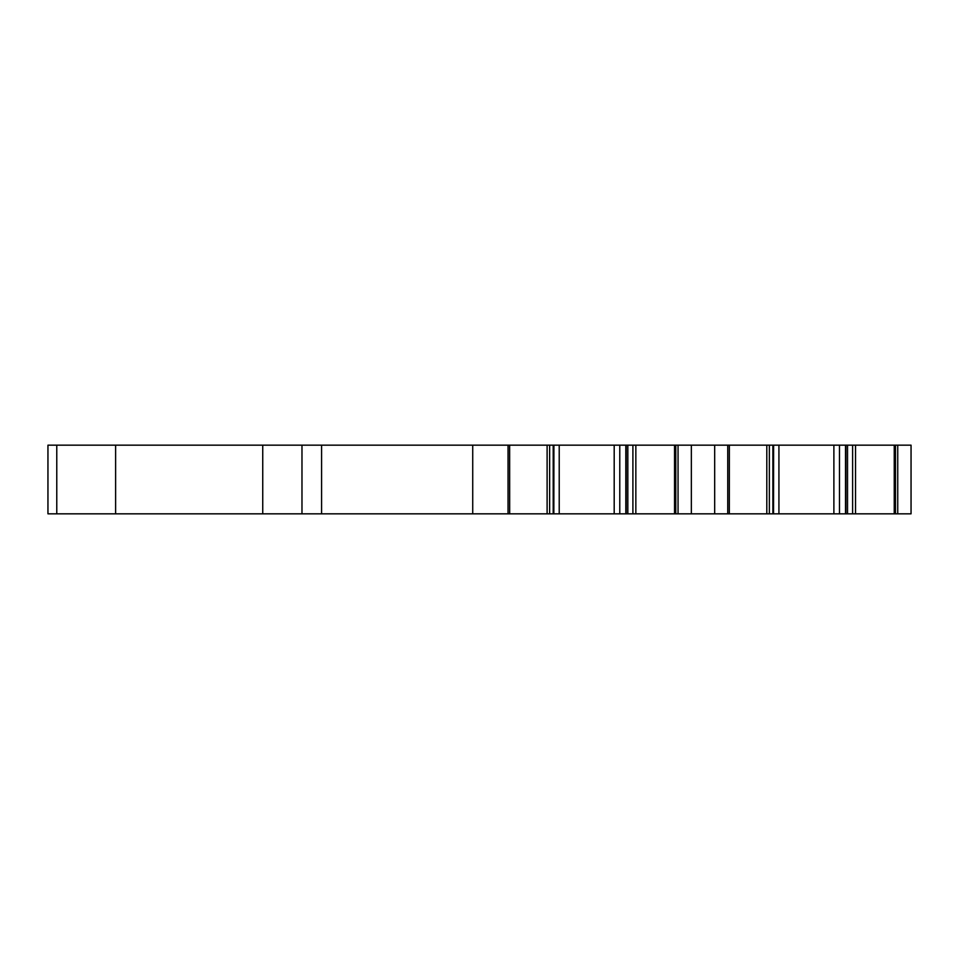 <?xml version="1.0" encoding="UTF-8"?>
<svg xmlns="http://www.w3.org/2000/svg" width="959" height="959" viewBox="0 0 959 959"><rect width="100%" height="100%" fill="white"/><g stroke="black" fill="none" stroke-linecap="round" stroke-linejoin="round"><path stroke-width="1.44" d="M56.773 513.832L56.773 445.168L47.95 445.168L47.95 513.832L47.95 445.168L47.95 513.832L625.819 513.832L625.819 445.168L691.355 445.168L691.355 507.946L691.355 474.597M625.819 513.832L845.526 513.832L845.526 445.168L911.05 445.168L911.05 507.946L911.05 474.597M691.355 513.832L691.355 445.168L729.367 445.168L729.331 513.832L729.367 445.168L773.541 445.168M773.541 513.832L773.601 445.168L845.526 445.168M56.773 445.168L553.846 445.168M553.846 513.832L553.906 445.168L625.819 445.168M845.526 513.832L911.05 513.832L911.05 445.168M509.673 513.832L509.637 445.168L509.673 513.832M911.05 513.832L911.05 507.946M301.977 513.832L301.977 445.168M472.727 513.832L472.727 445.168M674.537 513.832L674.537 445.168M714.683 513.832L714.683 445.168M894.244 513.832L894.244 445.168M115.619 513.832L115.619 445.168M262.742 513.832L262.742 445.168M321.589 513.832L321.589 445.168M508.042 513.832L508.042 445.168M547.109 513.832L547.109 445.168M549.639 513.832L549.639 445.168M553.199 513.832L553.199 445.168M559.217 513.832L559.217 445.168M614.192 513.832L614.192 445.168M619.778 513.832L619.778 445.168M625.879 513.832L625.879 445.168M626.227 513.832L626.227 445.168M627.833 513.832L627.833 445.168M632.904 513.832L632.904 445.168M635.841 513.832L635.841 445.168M675.771 513.832L675.771 445.168M678.049 513.832L678.049 445.168M727.749 513.832L727.749 445.168M766.804 513.832L766.804 445.168M769.346 513.832L769.346 445.168M772.894 513.832L772.894 445.168M778.924 513.832L778.924 445.168M833.886 513.832L833.886 445.168M839.485 513.832L839.485 445.168M845.586 513.832L845.586 445.168M845.922 513.832L845.922 445.168M847.54 513.832L847.54 445.168M852.611 513.832L852.611 445.168M855.536 513.832L855.536 445.168M895.466 513.832L895.466 445.168M897.744 513.832L897.744 445.168"/></g></svg>
